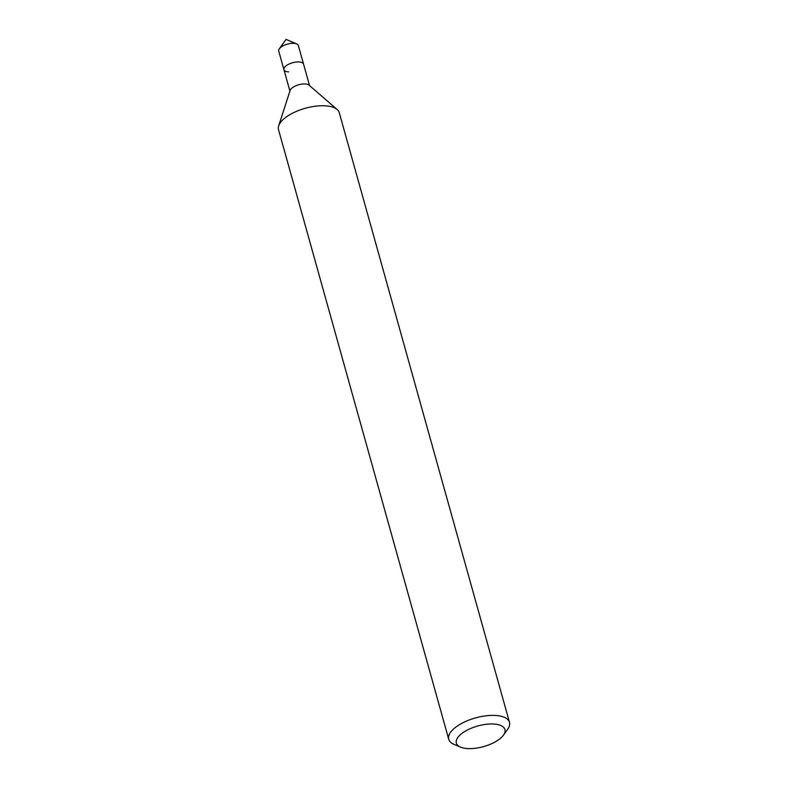 <?xml version="1.0" encoding="UTF-8"?>
<svg xmlns="http://www.w3.org/2000/svg" width="788" height="788" viewBox="0 0 788 788"><rect width="100%" height="100%" fill="white"/><g stroke="black" fill="none" stroke-linecap="round" stroke-linejoin="round"><path stroke-width="1.18" d="M493.446 724.005A25.236 10.707 -15.6 0 1 503.463 735.135A25.236 10.707 -15.6 0 1 467.845 748.6A25.236 10.707 -15.6 0 1 460.517 747.132A25.236 10.707 -15.6 0 1 462.871 732.732A25.236 10.707 -15.6 0 1 493.446 724.005M460.517 747.132L453.957 744.335A31.54 13.376 -15.6 0 1 448.727 739.282A31.54 13.376 -15.6 0 1 462.625 722.901A31.54 13.376 -15.6 0 1 495.11 715.435A31.54 13.376 -15.6 0 1 509.481 722.32A31.54 13.376 -15.6 0 1 507.63 729.343L503.463 735.135M448.727 739.282L278.519 129.636A31.54 13.376 -15.6 0 1 278.676 125.844A31.54 13.376 -15.6 0 1 324.892 105.789A31.54 13.376 -15.6 0 1 337.166 109.512A31.54 13.376 -15.6 0 1 339.273 112.674L509.481 722.32M278.676 125.844L290.122 90.433A10.195 4.324 -15.6 0 1 305.064 83.952A10.195 4.324 -15.6 0 1 309.034 85.153L337.166 109.512M288.575 71.875A10.195 4.324 -15.6 0 1 283.926 69.649A10.195 4.324 -15.6 0 1 288.418 64.36A10.195 4.324 -15.6 0 1 298.918 61.937A10.195 4.324 -15.6 0 1 303.567 64.163L298.366 45.556A10.195 4.324 -15.6 0 0 296.682 43.921A10.195 4.324 -15.6 0 0 293.727 43.32A10.195 4.324 -15.6 0 0 279.326 48.767A10.195 4.324 -15.6 0 0 278.725 51.033L283.926 69.649A10.195 4.324 -15.6 0 1 288.418 64.36A10.195 4.324 -15.6 0 1 298.918 61.937A10.195 4.324 -15.6 0 1 303.567 64.163L309.556 85.597M289.905 91.083L283.926 69.649M279.326 48.767L286.064 39.4L296.682 43.921"/></g></svg>
